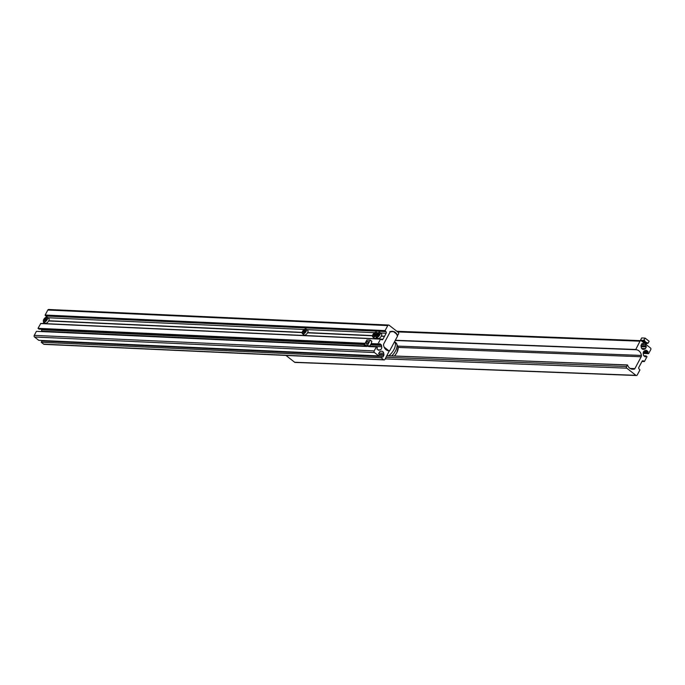 <?xml version="1.0" encoding="UTF-8"?>
<svg xmlns="http://www.w3.org/2000/svg" width="685" height="685" viewBox="0 0 685 685"><rect width="100%" height="100%" fill="white"/><g stroke="black" fill="none" stroke-linecap="round" stroke-linejoin="round"><path stroke-width="1.03" d="M378.522 350.215L380.021 349.924A2.671 2.192 92.6 0 0 381.417 348.751A2.671 2.192 92.6 0 0 381.733 346.73L381.502 345.36A0.89 0.728 92.6 0 0 381.194 344.795L379.67 343.656L378.976 344.692L370.936 344.324L381.194 344.795M41.836 331.591A2.671 2.192 92.6 0 0 41.794 331.172L365.499 345.993M48.738 320.768L302.196 332.371M48.661 320.923L302.162 332.533M48.635 320.965L302.162 332.576M307.531 332.773L372.503 335.753M307.616 332.619L372.529 335.59M397.514 335.547L397.514 335.539A7.133 5.84 92.6 0 0 392.454 331.326A7.133 5.84 92.6 0 0 391.974 331.326L390.929 331.386A1.19 0.976 92.6 0 0 390.142 331.934L383.771 343.81A1.781 1.464 92.6 0 0 383.557 345.12A7.133 5.84 -87.4 0 0 388.977 350.848A7.133 5.84 -87.4 0 0 389.303 350.848L384.961 359.368A1.19 0.976 -87.4 0 1 383.609 359.736L381.168 357.818L381.845 356.568L382.915 357.048L383.84 355.318A0.89 0.728 -87.4 0 0 383.942 354.65L383.711 353.272A2.671 2.192 92.6 0 0 381.691 351.182A2.671 2.192 92.6 0 0 381.125 351.242L379.995 351.551A0.89 0.728 92.6 0 0 379.533 351.944L378.608 353.666L379.404 354.65L378.736 355.909L38.788 340.342L34.524 336.994L374.464 352.561L378.736 355.909M307.505 332.816L372.494 335.796M43.84 322.096L43.069 323.543M381.254 336.189L384.49 336.344L382.932 339.246A1.19 0.976 -87.4 0 1 381.579 339.614L380.509 339.135L377.957 343.896L378.976 344.692M381.357 335.992L384.627 336.301L381.28 336.155M380.543 332.978L386.16 333.235L384.593 336.138M397.514 335.539L398.542 334.04A1.19 0.976 92.6 0 0 398.259 332.405L389.123 325.229A1.19 0.976 92.6 0 0 387.77 325.589L385.081 330.607L385.886 331.591A1.19 0.976 92.6 0 1 386.16 333.235M388.635 325.041L48.695 309.483A1.19 0.976 92.6 0 0 47.83 310.031L387.77 325.589M384.088 359.916L44.148 344.358A1.19 0.976 -87.4 0 1 43.669 344.17L383.609 359.736M43.669 344.17L41.228 342.26L381.168 357.818M41.228 342.26L41.905 341.002L381.845 356.568M43.198 341.061L43.463 340.556M34.524 336.994A1.19 0.976 92.6 0 1 34.25 335.359L374.19 350.917A1.19 0.976 92.6 0 0 374.464 352.561M374.19 350.917L376.339 346.91L377.358 347.706L376.947 349.016L378.343 350.112A0.89 0.728 -87.4 0 0 378.891 350.232M34.25 335.359L36.399 331.343L366.817 346.473M368.727 346.559L376.339 346.91M41.246 329.237L41.254 329.237A0.89 0.728 92.6 0 1 41.562 329.793L41.794 331.172M365.105 343.305L38.017 328.338L39.028 329.134L364.711 344.041L41.254 329.237M371.279 343.587L377.957 343.896M38.017 328.338L40.783 323.431L380.603 339.032M46.374 317.112A1.19 0.976 92.6 0 0 45.938 316.033L385.886 331.591M47.83 310.031L45.141 315.049L45.938 316.033M390.159 331.908L393.361 331.531L396.452 333.955L397.548 336.104L389.654 350.823L388.267 350.763M393.361 331.531L389.756 331.591M385.475 349.187A1.935 0.557 -151.8 0 0 384.91 348.519M384.088 347.055L388.695 350.669L387.744 350.626M383.531 344.915L383.677 345.754M389.654 350.823L388.695 350.669M391.717 355.892A10.044 4.975 -51.9 0 0 395.485 350.968A10.044 4.975 -51.9 0 0 396.281 343.134A10.044 4.975 -51.9 0 0 395.93 342.8L394.543 341.712M388.737 355.78A10.044 4.975 -51.9 0 0 393.858 349.692A10.044 4.975 -51.9 0 0 394.534 341.729M375.226 333.364L375.611 334.006L374.96 335.222L373.924 335.796L373.53 335.162L375.226 333.364L373.625 335.162L373.984 335.761M376.681 337.5A2.971 1.473 128.1 0 1 374.361 338.193L372.863 337.02A2.971 1.473 128.1 0 1 372.537 335.992M375.209 334.759L374.181 333.946M375.594 334.049L375.234 333.458M374.224 335.633L373.53 335.162M378.856 332.422A2.971 1.473 128.1 0 1 379.935 332.499L381.442 333.672A2.971 1.473 128.1 0 1 381.305 336.095A2.971 1.473 128.1 0 1 377.769 338.356L376.27 337.174A2.971 1.473 128.1 0 1 375.937 336.147M378.634 333.526L379.019 334.16L378.368 335.376L377.324 335.958L376.938 335.316L378.634 333.526L377.033 335.316L377.392 335.915M378.617 334.922L377.589 334.1M379.002 334.203L378.642 333.612M377.632 335.787L376.938 335.316M305.116 329.048A2.971 1.473 128.1 0 1 306.195 329.117L307.693 330.298A2.971 1.473 128.1 0 1 307.565 332.713A2.971 1.473 128.1 0 1 304.029 334.974L302.522 333.8A2.971 1.473 128.1 0 1 302.196 332.773M304.885 330.144L305.279 330.786L304.628 332.002L303.583 332.576L303.19 331.942L304.885 330.144L303.284 331.942L303.652 332.542M304.868 331.54L303.849 330.727M305.253 330.829L304.893 330.238M303.883 332.413L303.19 331.942M46.246 317.198A2.971 1.473 128.1 0 1 47.316 317.275L48.823 318.448A2.971 1.473 128.1 0 1 48.686 320.871A2.971 1.473 128.1 0 1 45.15 323.132L43.652 321.95A2.971 1.473 128.1 0 1 43.318 320.923M44.705 320.734L44.319 320.092L44.97 318.876L46.015 318.302L46.4 318.936L45.749 320.152L44.705 320.734M45.013 320.563L44.414 320.092L44.773 320.691M45.998 319.698L45.03 318.936L44.319 320.092M46.383 318.979L46.023 318.388L44.97 318.876M368.093 342.586A1.464 0.728 128.1 0 1 366.355 343.699A1.464 0.728 128.1 0 1 366.424 342.509A1.464 0.728 128.1 0 1 368.162 341.395A1.464 0.728 128.1 0 1 368.093 342.586M370.808 344.529A2.971 1.473 128.1 0 1 370.722 344.666A2.971 1.473 128.1 0 1 370.14 345.411A2.971 1.473 128.1 0 1 370.123 345.428M369.164 346.345L367.614 345.129L370.302 340.12L371.852 341.327L370.996 344.221L369.164 346.345L365.756 346.19L364.206 344.975L367.614 345.129M364.206 344.975L366.895 339.957L370.302 340.12M635.911 375.337A1.19 0.976 92.2 0 0 637.255 374.969L639.927 369.951L639.131 368.967A1.19 0.976 92.2 0 1 638.848 367.331L642.059 361.312A1.19 0.976 -87.8 0 1 643.403 360.944L644.474 361.423L647.008 356.662L645.989 355.866L645.296 356.902L643.78 355.763A0.89 0.728 92.2 0 1 643.463 355.198L643.232 353.828A2.671 2.183 92.2 0 1 644.928 350.634L646.058 350.326A0.89 0.728 -87.8 0 1 646.606 350.446L648.01 351.542L647.599 352.852L648.609 353.648L650.75 349.641A1.19 0.976 92.2 0 0 650.476 347.997L646.203 344.649L645.535 345.908L646.34 346.884L645.416 348.614A0.89 0.728 92.2 0 1 644.953 349.007L643.823 349.316A2.671 2.183 92.2 0 1 643.283 349.376A2.671 2.183 92.2 0 1 641.237 347.286L641.006 345.908A0.89 0.728 -87.8 0 1 641.109 345.231L642.033 343.51L643.104 343.99L643.772 342.74L641.331 340.822A1.19 0.976 -87.8 0 0 639.987 341.19L635.663 349.71A7.133 5.831 -87.8 0 1 635.954 349.71A7.133 5.831 -87.8 0 1 641.417 355.438A1.781 1.456 92.2 0 1 641.203 356.748L634.875 368.624A1.19 0.976 92.2 0 1 634.087 369.172L633.043 369.232A7.133 5.831 92.2 0 1 632.597 369.232A7.133 5.831 92.2 0 1 627.511 365.019L626.492 366.518A1.19 0.976 92.2 0 0 626.766 368.162L635.911 375.337L294.644 362.254A1.19 0.976 92.2 0 0 295.132 362.433L636.399 375.517M285.945 355.421L294.644 362.254M635.663 349.71L395.194 340.488L635.654 349.71M641.802 343.938L643.104 343.99M640.989 345.728L645.535 345.908M641.52 344.469L646.203 344.649M643.189 353.443L648.609 353.648M643.241 352.689L647.599 352.852M643.806 355.78L645.989 355.866M643.078 341.335A1.464 0.428 -152 0 0 642.787 341.438A1.464 0.428 -152 0 0 643.54 342.303A1.464 0.428 -152 0 0 645.082 342.911A1.464 0.428 -152 0 0 645.373 342.808A1.464 0.428 -152 0 0 644.619 341.943A1.464 0.428 -152 0 0 643.078 341.335M643.677 342.902A2.971 0.873 -152 0 0 646.083 343.716A2.971 0.873 -152 0 0 646.109 343.716A2.971 0.873 -152 0 0 645.792 342.192A2.971 0.873 -152 0 0 642.05 340.531A2.971 0.873 -152 0 0 641.425 340.899M640.655 339.863L641.674 337.953L645.09 338.09L644.08 339.991L642.05 340.531L640.655 339.863L641.194 340.736M646.083 343.716L648.138 343.185L649.157 341.276L645.09 338.09M648.138 343.185L645.792 342.192L644.08 339.991M369.369 346.165L381.733 346.73M381.006 339.161L382.932 339.246M47.924 317.746L304.166 329.476M306.803 329.596L374.507 332.696M377.144 332.816L377.914 332.85M388.66 350.823L389.303 350.848L388.66 350.823M382.427 357.022L382.915 357.048M379.165 355.104L383.84 355.318M379.122 354.428L383.942 354.65M378.933 353.058L383.711 353.272M377.983 349.829L380.021 349.924M41.562 329.793L364.429 344.572M370.594 344.855L381.502 345.36M40.569 323.568L380.509 339.135M45.21 315.46L385.15 331.018M45.141 315.049L385.081 330.607M394.414 356.003A8.717 4.316 -51.9 0 0 396.838 352.587A8.717 4.316 -51.9 0 0 398.156 347.295L396.281 343.134M376.176 334.657A2.791 1.387 -51.9 0 0 375.834 332.225A2.791 1.387 -51.9 0 0 372.974 334.511A2.791 1.387 -51.9 0 0 373.308 336.943A2.791 1.387 -51.9 0 0 376.176 334.657M375.457 332.268A2.971 1.473 128.1 0 1 376.527 332.345A2.971 1.473 128.1 0 1 376.681 334.134M376.065 335.299A2.971 1.473 128.1 0 1 372.863 337.02L372.94 334.52L376.527 332.345L377.555 333.141M379.584 334.811A2.791 1.387 -51.9 0 0 379.242 332.379A2.791 1.387 -51.9 0 0 376.382 334.665A2.791 1.387 -51.9 0 0 376.716 337.097A2.791 1.387 -51.9 0 0 379.584 334.811M379.935 332.499A2.971 1.473 128.1 0 1 379.807 334.914A2.971 1.473 128.1 0 1 376.27 337.174L376.339 334.674L379.935 332.499M305.835 331.437A2.791 1.387 -51.9 0 0 305.501 329.005A2.791 1.387 -51.9 0 0 302.633 331.292A2.791 1.387 -51.9 0 0 302.967 333.723A2.791 1.387 -51.9 0 0 305.835 331.437M306.195 329.117A2.971 1.473 128.1 0 1 306.058 331.54A2.971 1.473 128.1 0 1 302.522 333.8L302.599 331.3L306.195 329.117M43.763 319.441A2.791 1.387 -51.9 0 0 44.097 321.873A2.791 1.387 -51.9 0 0 46.965 319.587A2.791 1.387 -51.9 0 0 46.623 317.155A2.791 1.387 -51.9 0 0 43.763 319.441M47.188 319.69A2.971 1.473 128.1 0 1 43.652 321.95L43.729 319.45L47.316 317.275A2.971 1.473 128.1 0 1 47.188 319.69M385.21 358.897L626.766 368.162M386.066 357.305L626.492 366.518M386.879 355.78L627.297 365.002M632.161 369.198L633.043 369.232M631.553 369.078L634.087 369.172M630.114 368.444L634.875 368.624M398.173 347.432L641.203 356.748M397.899 346.105L641.417 355.438M395.313 340.265L635.569 349.478M397.625 331.9L639.987 341.19M642.744 349.273L643.823 349.316M642.102 348.896L644.953 349.007M641.725 348.477L645.416 348.614M641.143 346.687L646.34 346.884M641.066 346.276L646.272 346.482M643.558 351.782L648.078 351.953M643.823 351.379L648.01 351.542M645.749 350.412L646.606 350.446M645.039 356.748L645.51 356.765M641.991 361.432L644.131 361.517M642.41 360.901L643.403 360.944M40.783 323.431L380.732 338.998M398.156 347.295L396.846 352.741L394.543 356.003M386.922 355.712L627.409 364.934M396.838 331.283L640.843 340.642M641.965 361.474L644.26 361.56"/></g></svg>
